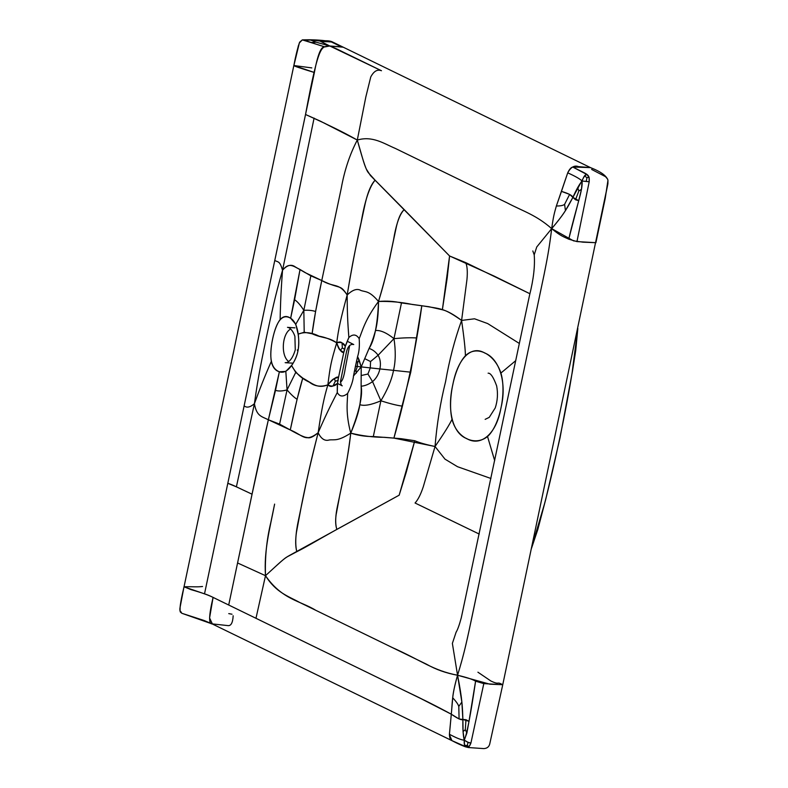 <?xml version="1.0" encoding="UTF-8"?>
<svg xmlns="http://www.w3.org/2000/svg" width="788" height="788" viewBox="0 0 788 788"><rect width="100%" height="100%" fill="white"/><g stroke="black" fill="none" stroke-linecap="round" stroke-linejoin="round"><path stroke-width="1.18" d="M607.883 183.899L595.905 242.694L576.954 241.591L589.197 181.782L586.213 181.407L586.971 177.645L589.099 177.251L586.971 177.645L584.489 175.98L586.971 177.645L586.213 181.407L582.076 181.013C582.992 190.144 576.58 205.491 568.739 239.168C564.208 236.932 560.987 236.449 551.689 228.628C558.347 220.738 562.937 214.72 565.439 210.593L572.915 197.345C572.315 195.463 568.503 193.484 561.47 191.386L567.715 172.838C569.34 169.322 571.034 167.391 572.778 167.036C588.37 175.133 589.621 173.823 589.197 181.782L576.954 241.591L568.739 239.168L578.707 200.684L575.516 199.778L578.835 191.031L581.475 189.297L578.835 191.031L577.693 187.603L578.835 191.031L575.516 199.778L569.635 194.39L561.47 191.386L556.367 205.993C560.455 206.032 563.193 205.491 564.592 204.358L565.439 210.593L564.592 204.358L569.635 194.39L564.592 204.358C563.193 205.491 560.455 206.032 556.367 205.993C554.585 212.336 553.471 215.557 551.689 228.628C549.187 249.185 546.97 260.119 544.075 274.628L468.959 631.09C465.767 645.451 463.393 656.315 457.562 675.247L452.371 643.392L456.114 632.183L452.371 643.392L457.562 675.247C462.507 700 462.448 708.107 462.891 719.464L468.998 721.315L475.588 681.187C470.653 714.815 466.88 734.465 464.25 740.149C461.669 740.129 456.715 738.169 449.406 734.268C449.515 737.962 450.342 740.08 451.908 740.612L466.22 746.925C464.634 746.916 463.984 744.66 464.25 740.149L464.536 745.182L466.22 746.925L469.116 746.571L470.919 743.045L468.013 742.286L467.284 745.615L469.116 746.571L464.536 745.182L467.284 745.615L468.013 742.286L464.25 740.149C463.117 735.49 462.664 728.595 462.891 719.464C461.679 720.459 457.818 718.705 451.297 714.204L459.089 718.971L462.891 719.464L463.068 731.53L464.25 740.149L466.89 733.017L468.998 721.315L465.954 719.71L465.314 729.727L463.068 731.53L465.314 729.727L466.89 733.017L465.314 729.727L465.954 719.71L462.891 719.464L461.866 702.078L457.562 675.247C454.676 685.511 453.061 693.026 452.726 697.813C456.065 701.379 458.094 704.236 458.793 706.393L459.089 718.971L458.793 706.393L461.866 702.078L458.793 706.393C458.094 704.236 456.065 701.379 452.726 697.813L451.297 714.204L420.92 698.601L255.972 618.294L265.497 575.683L237.572 562.967C245.639 525.478 257.824 464.703 268.363 419.768C261.547 416.34 256.612 416.33 254.416 403.702C256.612 416.33 261.547 416.34 268.363 419.768L279.366 371.769L285.827 371.404L291.54 365.465L295.746 372.379L302.769 378.102L297.076 399.28C294.239 397.516 290.9 394.394 287.059 389.902L295.746 372.379L287.059 389.902C290.9 394.394 294.239 397.516 297.076 399.28L290.279 429.962L279.592 424.131L268.363 419.768L275.505 390.336C278.302 391.35 282.153 391.203 287.059 389.902L279.592 424.131L287.059 389.902L285.827 371.404L287.059 389.902C282.153 391.203 278.302 391.35 275.505 390.336L279.366 371.769C275.209 370.606 272.53 367.129 271.328 361.367C269.22 349.655 273.929 327.306 280.124 319.642C280.39 309.93 280.498 296.909 282.537 270.245C289.157 261.911 293.175 266.255 300.031 269.496L310.846 275.849L321.77 280.538L341.293 188.076C344.484 170.316 349.823 154.3 357.299 140.047C372.616 135.546 383.904 143.652 395.399 148.459L507.275 202.93C523.153 211.302 536.007 214.858 551.689 228.628C565.163 212.839 568.217 206.2 572.915 197.345C576.195 189.849 579.249 184.412 582.076 181.013C583.721 176.433 585.317 174.256 586.853 174.473L589.099 177.251L589.197 181.782L582.076 181.013L581.475 189.297L578.707 200.684L572.915 197.345L584.489 175.98L586.853 174.473L572.778 167.036L590.478 167.608L578.5 166.642C574.442 165.037 570.847 167.105 567.715 172.838L556.367 205.993C554.585 212.336 553.471 215.557 551.689 228.628L573.526 240.852L582.982 242.162L595.905 242.694L605.223 198.438L607.962 180.285L607.903 183.771L502.754 684.713L500.203 683.472C497.198 682.181 498.725 684.772 490.914 681.019L477.912 672.194M202.546 586.499C196.704 587.139 193.218 586.636 186.46 586.725L184.037 586.794L191.031 589.651C201.107 592.487 208.465 595.068 213.085 597.412L404.993 690.84C421.994 698.857 437.429 706.639 451.297 714.204L449.406 734.692L451.908 740.612C467.678 747.871 468.269 749.703 470.919 743.045L483.802 683.61L470.919 743.045C469.293 743.064 467.077 742.099 464.25 740.149C461.669 740.129 456.715 738.169 449.406 734.268L451.297 714.204C452.509 702.788 451.593 695.765 457.562 675.247C446.146 673.179 435.813 669.514 426.584 664.245L299.726 602.485C288.526 596.24 276.243 592.881 265.497 575.683L255.972 618.294L228.707 605.017L237.572 562.967L265.497 575.683C280.577 561.844 284.606 558.17 287.354 556.722L296.8 551.718C295.451 546.645 295.323 540.233 296.426 532.471L301.469 505.492C305.419 485.241 310.984 460.98 318.145 432.73C327.66 410.765 333.304 400.353 337.274 392.503L337.52 383.362L338.574 377.206L334.427 378.565C332.94 378.998 330.753 381.096 327.867 384.869C329.66 386.524 331.374 386.869 333.019 385.913L335.304 381.225L338.219 380.358L335.304 381.225L334.427 378.565L335.304 381.225L333.019 385.913L337.52 383.362C334.782 386.327 331.561 386.829 327.867 384.869C323.848 398.354 321.642 409.218 318.145 432.73C312.59 454.174 308.167 473.056 304.877 489.378L298.514 519.903C295.549 533.476 294.978 544.084 296.8 551.718C306.788 546.714 312.491 543.001 336.84 529.388C335.097 523.665 335.353 515.726 337.599 505.561L342.573 481.961C345.538 469.343 348.266 453.061 350.759 433.124C355.693 421.442 358.727 411.957 359.87 404.677C361.012 397.004 361.436 390.848 361.121 386.199C364.785 385.953 368.597 384.436 372.557 381.638L367.927 374.014L370.301 367.897L367.927 374.014L361.101 375.561L367.927 374.014L372.557 381.638L380.88 400.796C371.266 404.904 364.263 406.194 359.87 404.677C364.263 406.194 371.266 404.904 380.88 400.796L372.557 381.638C376.29 378.398 378.742 374.152 379.905 368.932L393.527 370.36C395.655 361.357 395.803 350.788 393.98 338.633C403.495 337.776 410.972 337.55 416.389 337.963C410.972 337.55 403.495 337.776 393.98 338.633C386.484 332.703 380.318 330.005 375.492 330.536C380.318 330.005 386.484 332.703 393.98 338.633L378.122 355.23L393.98 338.633C395.803 350.788 395.655 361.357 393.527 370.36L410.755 372.182L402.028 406.096C396.679 405.367 389.627 403.594 380.88 400.796C387.627 389.558 391.853 379.412 393.527 370.36C391.853 379.412 387.627 389.558 380.88 400.796L373.315 436.532L380.88 400.796C389.627 403.594 396.679 405.367 402.028 406.096L393.911 438.108L373.315 436.532C365.612 436.631 358.097 435.488 350.759 433.124C362.027 435.912 373.226 437.31 384.367 437.32L401.171 438.689L414.774 440.738L406.214 472.436L399.171 495.179L290.467 554.91C283.247 558.771 280.824 561.814 265.497 575.683C263.822 550.339 269.663 529.832 274.618 504.103L270.826 522.464C266.639 539.741 264.857 557.48 265.497 575.683C281.986 599.678 300.514 600.85 315.732 610.276L391.656 647.244C422.545 661.063 432.651 670.342 457.562 675.247C466.526 677.335 472.534 679.315 475.588 681.187L483.802 683.61L502.754 684.713L489.703 744.118C488.944 746.916 486.984 748.413 483.832 748.6L468.377 747.546C464.595 746.719 459.207 744.463 452.223 740.779L452.568 740.937M332.743 42.099L310.502 40.011L304.02 40.218C314.254 39.321 322.735 42.03 327.493 41.695L332.703 42.069L590.478 167.608C600.82 171.636 606.652 175.862 607.962 180.285L607.893 183.84M343.312 47.241L331.255 41.892L341.529 46.896L329.768 45.99L316.136 42.178L329.768 45.99L343.272 47.221L332.703 42.069C331.049 41.153 328.517 40.71 325.109 40.74L327.493 41.695L325.109 40.74C318.313 39.892 310.718 39.607 302.326 39.883L299.282 43.025M299.736 42.069L302.326 39.883L324.912 46.896L329.768 45.99L320.086 41.104L329.768 45.99C321.987 47.536 319.367 39.518 305.527 114.487L244.132 405.83C246.693 408.066 250.121 407.357 254.416 403.702L236.39 486.836L252.061 494.204L268.363 419.768L290.279 429.962C295.204 406.411 299.371 389.124 302.769 378.102C312.866 383.628 317.081 388.976 327.867 384.869C333.117 378.89 336.693 376.339 338.574 377.206L343.785 352.453C341.618 352.935 339.264 349.724 336.722 342.829C331.068 361.731 330.261 365.563 327.867 384.869C320.706 387.223 314.54 386.327 309.369 382.16C301.637 378.693 295.697 373.128 291.54 365.465C297.805 357.003 300.011 346.572 298.14 334.151C304.434 331.64 311.408 332.309 319.061 336.161C324.892 337.175 330.783 339.392 336.722 342.829C337.914 347.084 339.135 349.576 340.377 350.296L343.785 352.453L344.75 349.37L345.331 346.336L342.071 342.977L342.317 347.941L340.377 350.296L342.317 347.941L344.75 349.37L342.317 347.941L342.071 342.977C340.889 341.726 339.106 341.677 336.722 342.829C338.456 329.039 340.83 318.185 347.173 294.998C350.709 273.308 354.265 254.327 357.841 238.055L364.332 207.599C367.1 193.927 370.685 184.796 375.098 180.186L404.224 209.628C400.619 212.74 397.792 219.409 395.753 229.633L390.799 253.135C388.435 265.802 384.337 281.917 378.506 301.469C377.57 324.695 374.428 340.357 369.07 348.454L361.209 366.903L361.121 386.199C362.894 395.064 359.446 410.706 350.759 433.124C345.282 412.676 347.547 401.447 347.636 393.458C347.547 401.447 345.282 412.676 350.759 433.124C337.431 441.635 334.565 439.34 329.374 439.95C324.912 441.329 321.169 438.926 318.145 432.73C327.66 410.765 333.304 400.353 337.274 392.503C339.658 396.807 343.105 397.122 347.636 393.458C351.084 386.691 353.044 380.85 353.507 375.945L361.209 366.903L379.905 368.932C380.949 363.682 380.348 359.121 378.122 355.23C375.492 351.724 372.468 349.468 369.07 348.454L361.209 366.903L361.121 386.199C364.785 385.953 368.597 384.436 372.557 381.638C376.29 378.398 378.742 374.152 379.905 368.932L370.301 367.897L370.547 361.554L378.122 355.23L370.547 361.554L364.667 358.619L370.547 361.554L370.301 367.897L355.437 366.262L353.507 375.945L361.209 366.903L357.585 356.6L355.437 366.262L357.348 366.469L356.009 370.459L356.314 373.148L356.009 370.459L354.285 371.532L356.009 370.459L357.348 366.469L361.209 366.903L359.111 359.88L357.713 362.372L357.348 366.469L357.713 362.372L356.501 360.983L357.713 362.372L359.111 359.88L357.585 356.6C359.17 351.803 359.702 345.824 359.18 338.663C359.702 345.824 359.17 351.803 357.585 356.6L353.507 375.945C353.044 380.85 351.084 386.691 347.636 393.458C343.105 397.122 339.658 396.807 337.274 392.503C337.136 385.844 337.569 380.752 338.574 377.206L343.785 352.453C344.287 348.857 345.971 343.883 348.857 337.52C352.916 333.866 356.363 334.24 359.18 338.663C356.363 334.24 352.916 333.866 348.857 337.52C348.296 329.187 347.193 318.096 347.173 294.998C340.83 318.185 338.456 329.039 336.722 342.829C328.084 336.762 322.381 338.456 312.107 333.777L304.207 332.24L298.14 334.151L295.766 324.272L290.644 318.263L300.031 269.496L294.604 299.745C297.253 301.39 300.336 304.907 303.833 310.305L295.766 324.272L303.833 310.305C300.336 304.907 297.253 301.39 294.604 299.745L290.644 318.263C286.812 315.555 283.306 316.008 280.124 319.642C280.39 309.93 280.498 296.909 282.537 270.245C279.76 260.966 278.617 262.394 274.756 260.503C278.617 262.394 279.76 260.966 282.537 270.245C274.736 297.234 271.358 314.501 266.659 336.092C262.227 357.811 258.385 374.842 254.416 403.702C258.385 374.842 262.227 357.811 266.659 336.092C271.358 314.501 274.736 297.234 282.537 270.245L314.097 118.082L282.537 270.245C287.088 265.044 291.363 263.95 295.372 266.974L305.251 272.678L321.77 280.538L315.574 311.526C312.59 310.442 308.669 310.039 303.833 310.305L310.846 275.849L303.833 310.305L304.207 332.24L303.833 310.305C308.669 310.039 312.59 310.442 315.574 311.526L312.107 333.777C313.555 321.809 316.776 304.06 321.77 280.538C341.509 290.132 339.49 283.444 347.173 294.998C347.193 318.096 348.296 329.187 348.857 337.52L345.331 346.336C343.913 342.977 341.046 341.805 336.722 342.829C331.068 361.731 330.261 365.563 327.867 384.869C323.848 398.354 321.642 409.218 318.145 432.73C313.151 437.054 309.448 438.62 307.054 437.439C305.074 437.626 299.489 435.134 290.279 429.962C303.291 435.212 304.917 442.905 318.145 432.73C321.169 438.926 324.912 441.329 329.374 439.95C334.565 439.34 337.431 441.635 350.759 433.124C347.646 460.793 343.272 477.922 339.884 494.569L336.082 514.988C335.314 520.76 335.57 525.557 336.84 529.388L399.171 495.179L414.774 440.738C419.492 442.757 426.249 444.678 435.035 446.5L393.911 438.108C405.515 397.91 416.359 346.454 421.807 305.734L410.755 372.182L379.905 368.932C380.949 363.682 380.348 359.121 378.122 355.23C375.492 351.724 372.468 349.468 369.07 348.454C371.286 344.08 373.423 338.111 375.492 330.536C377.403 323.346 378.407 313.654 378.506 301.469C390.424 301.164 401.713 302.168 412.36 304.483L428.977 306.739L442.373 309.763C447.279 310.915 453.691 314.471 461.601 320.43C454.666 339.687 449.318 360.077 445.584 381.599C440.384 402.471 436.867 424.111 435.035 446.5L423.294 486.728C420.782 494.332 418.034 499.759 415.059 503.01L479.222 534.057L415.059 503.01C418.034 499.759 420.782 494.332 423.294 486.728L435.035 446.5L444.974 459.128L457.513 466.703L490.934 478.483L457.513 466.703L444.974 459.128L435.035 446.5C436.867 424.111 440.384 402.471 445.584 381.599C449.318 360.077 454.666 339.687 461.601 320.43C443.634 307.95 442.334 309.132 421.807 305.734L401.476 302.927C394.148 301.233 386.494 300.74 378.506 301.469C386.928 274.401 389.804 257.134 393.409 240.547C396.069 224.314 399.674 214.011 404.224 209.628L449.584 255.982L494.174 276.115L529.871 293.717L465.718 262.611C467.264 266.167 467.678 271.801 466.959 279.513L461.601 320.43L466.959 279.513C467.678 271.801 467.264 266.167 465.718 262.611L449.584 255.982L447.22 277.829L442.373 309.763L449.584 255.982L370.419 175.497L366.341 169.115C363.613 162.988 362.5 157.718 357.299 140.047C372.616 135.546 383.904 143.652 395.399 148.459L507.275 202.93C523.153 211.302 536.007 214.858 551.689 228.628L536.736 246.989L534.205 254.849L536.736 246.989L551.689 228.628C549.187 249.185 546.97 260.119 544.075 274.628L471.726 618.087C467.816 636.172 464.969 651.262 457.562 675.247L489.841 684.181L502.754 684.713M393.98 338.633L401.476 302.927L393.98 338.633M180.147 606.711L180.058 610.779L181.358 612.365C178.846 613.31 179.743 604.78 184.037 586.794L293.845 65.522L311.821 67.906M301.922 40.257C302.868 39.045 312.304 43.251 324.912 46.896C321.199 45.95 317.692 54.49 314.382 72.506L204.516 593.837L227.811 483.3L236.39 486.836L254.416 403.702C250.121 407.357 246.693 408.066 244.132 405.83L227.811 483.3C234.174 485.388 236.755 487.181 252.061 494.204L228.707 605.017C213.459 597.757 210.888 595.915 204.516 593.837L183.988 586.833L180.019 607.735C179.536 610.355 180.156 612.207 181.9 613.3L204.033 620.481L212.11 623.879L227.821 625.593C230.963 626.076 232.736 622.894 233.159 616.039L233.1 615.733M205.087 620.944L212.435 624.047L181.9 613.3L205.087 620.944M254.416 403.702C262.946 380.2 267.831 369.503 271.328 361.367C267.831 369.503 262.946 380.2 254.416 403.702M607.725 179.25L605.548 176.689L591.621 169.43M567.715 172.838C575.151 176.167 579.938 178.896 582.076 181.013C579.938 178.896 575.151 176.167 567.715 172.838M310.502 40.011L316.136 42.178L311.24 42.542L316.136 42.178L310.502 40.011M212.11 623.879C208.515 624.185 208.84 615.369 213.085 597.412L209.578 617.94L212.435 624.047L452.223 740.779M456.341 631.907L456.045 632.271C457.523 630.045 459.266 625.209 461.295 617.762L529.526 295.323C533.555 279.385 535.111 265.891 534.205 254.849L532.826 250.958M293.845 65.522C295.5 56.677 297.362 49.053 299.43 42.67L293.885 65.502C293.166 65.837 301.331 68.536 314.382 72.506L293.845 65.522L298.386 45.625M452.844 384.603C457.651 358.855 471.057 344.809 484.738 353.014C499.395 358.579 507.255 382.958 500.941 407.977C496.499 433.971 480.759 447.032 466.703 438.581C452.411 433.262 446.904 409.868 452.844 384.603M329.768 45.99C337.697 49.053 338.407 49.9 354.216 57.455L381.481 70.733C377.373 69.098 373.808 71.176 370.754 76.958L365.829 96.963L357.299 140.047L320.509 121.224L305.527 114.487L324.764 123.312C327.424 124.849 339.195 129.843 357.299 140.047C364.204 164.978 366.381 170.139 368.291 172.651L375.098 180.186C369.503 186.717 364.883 200.635 361.219 221.93C356.659 242.103 351.97 266.462 347.173 294.998C352.6 289.767 357.171 288.26 360.874 290.476C365.583 292.131 369.267 290.545 378.506 301.469C364.844 319.829 362.391 331.019 359.18 338.663C362.391 331.019 364.844 319.829 378.506 301.469C369.267 290.545 365.583 292.131 360.874 290.476C357.171 288.26 352.6 289.767 347.173 294.998C338.741 282.39 334.329 287.916 321.77 280.538L341.293 188.076C344.484 170.316 349.823 154.3 357.299 140.047L365.829 96.963L370.754 76.958C373.808 71.176 377.373 69.098 381.481 70.733L329.768 45.99M349.675 345.41L345.243 368.479C344.011 376.556 342.425 381.087 340.485 382.072M290.683 328.99C281.976 333.59 280.577 355.841 288.664 361.495M298.13 350L297.332 349.951L297.884 351.29C299.637 343.469 299.341 323.513 290.644 318.263C282.606 313.466 276.598 320.371 272.628 338.998C268.738 357.663 270.993 368.587 279.366 371.769C288.447 375.186 296.318 359.2 297.884 351.29M231.997 614.216L228.756 613.616M577.742 328.891L572.108 372.842C566.375 409.169 554.023 467.786 544.478 503.956L531.752 547.099M461.601 320.43L474.543 318.795L487.683 323.572L519.381 343.479L487.683 323.572L474.543 318.795L461.601 320.43C464.112 338.042 465.383 349.823 465.412 355.782C465.383 349.823 464.112 338.042 461.601 320.43M500.922 373.039L515.776 360.618L500.922 373.039C506.684 392.71 499.779 425.451 487.536 436.532L494.687 460.665L487.536 436.532C474.809 446.717 456.646 437.892 452.036 419.275C449.662 424.417 443.999 433.489 435.035 446.5C443.999 433.489 449.662 424.417 452.036 419.275C447.387 399.979 454.292 367.238 465.412 355.782C476.287 344.72 494.45 353.546 500.922 373.039M531.486 548.359L537.82 529.457L545.857 498.853L559.953 438.226L572.413 371.463L575.732 350.483L577.84 328.409M488.127 373.187L488.107 373.187C490.589 372.901 493.436 377.137 496.647 385.884C498.075 393.389 497.602 400.737 495.238 407.928L489.249 417.354L485.152 419.354M337.51 383.431L342.248 385.844C341.44 385.687 340.84 384.258 340.465 381.559L346.592 351.349C348.079 346.08 350.473 343.814 353.753 344.543L347.439 341.352M294.929 327.847L287.571 327.384C286.763 327.197 291.54 326.823 294.899 336.299L295.264 349.921C290.595 365.455 284.025 362.263 285.286 362.697L292.644 363.15"/></g></svg>
